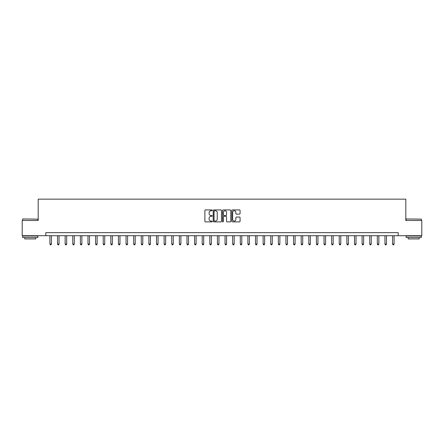 <?xml version="1.0" encoding="UTF-8"?>
<svg xmlns="http://www.w3.org/2000/svg" width="444" height="444" viewBox="0 0 444 444"><rect width="100%" height="100%" fill="white"/><g stroke="black" fill="none" stroke-linecap="round" stroke-linejoin="round"><path stroke-width="0.67" d="M212.254 210.351A0.416 0.416 0 0 0 211.838 209.929L205.483 209.929A0.599 0.599 0 0 0 204.884 210.528L204.884 221.29A0.599 0.599 0 0 0 205.483 221.889L211.838 221.889A0.416 0.416 0 0 0 212.254 221.467A0.416 0.416 0 0 0 211.838 221.051L211.011 221.051A1.915 1.915 0 0 1 209.102 219.136L209.102 218.243A1.915 1.915 0 0 1 211.011 216.328L211.838 216.328A0.416 0.416 0 0 0 212.254 215.906A0.416 0.416 0 0 0 211.838 215.49L211.011 215.49A1.915 1.915 0 0 1 209.102 213.575L209.102 212.682A1.915 1.915 0 0 1 211.011 210.767L211.838 210.767A0.416 0.416 0 0 0 212.254 210.351M239.471 214.147A0.599 0.599 0 0 0 240.071 213.547L240.071 210.528A0.599 0.599 0 0 0 239.471 209.929L232.417 209.929A0.599 0.599 0 0 0 231.824 210.528L231.824 221.29A0.599 0.599 0 0 0 232.417 221.889L239.471 221.889A0.599 0.599 0 0 0 240.071 221.29L240.071 217.643A0.599 0.599 0 0 0 239.471 217.044L236.452 217.044A0.599 0.599 0 0 0 235.858 217.643L235.858 219.453A1.598 1.598 0 0 1 234.26 221.051A1.598 1.598 0 0 1 232.656 219.453L232.656 212.365A1.598 1.598 0 0 1 234.26 210.767A1.598 1.598 0 0 1 235.858 212.365L235.858 213.547A0.599 0.599 0 0 0 236.452 214.147L239.471 214.147M45.804 235.709L22.2 235.709L22.2 220.479L38.19 220.479L38.19 199.156L405.81 199.156L405.81 220.479L421.8 220.479L421.8 235.709L398.196 235.709L398.196 232.662L45.804 232.662L45.804 235.709L398.196 235.709M221.478 210.528A0.599 0.599 0 0 0 220.879 209.929L213.825 209.929A0.599 0.599 0 0 0 213.225 210.528L213.225 221.29A0.599 0.599 0 0 0 213.825 221.889L220.879 221.889A0.599 0.599 0 0 0 221.478 221.29L221.478 210.528M223.121 209.929L230.175 209.929A0.599 0.599 0 0 1 230.775 210.528L230.775 221.29A0.599 0.599 0 0 1 230.175 221.889L227.156 221.889A0.599 0.599 0 0 1 226.557 221.29L226.557 216.927A0.599 0.599 0 0 0 225.963 216.328L223.959 216.328A0.599 0.599 0 0 0 223.36 216.927L223.36 221.467A0.416 0.416 0 0 1 222.944 221.889A0.416 0.416 0 0 1 222.522 221.467L222.522 210.528A0.599 0.599 0 0 1 223.121 209.929M214.48 210.767A0.416 0.416 0 0 0 214.064 211.183L214.064 220.635A0.416 0.416 0 0 0 214.48 221.051L215.346 221.051A1.915 1.915 0 0 0 217.26 219.136L217.26 212.682A1.915 1.915 0 0 0 215.346 210.767L214.48 210.767M226.557 212.399A1.598 1.598 0 0 0 224.958 210.795A1.598 1.598 0 0 0 223.36 212.399L223.36 214.89A0.599 0.599 0 0 0 223.959 215.49L225.963 215.49A0.599 0.599 0 0 0 226.557 214.89L226.557 212.399M49.917 235.709L49.917 244.05L51.437 244.05L51.437 235.709M51.437 244.05L50.982 244.844L50.372 244.844L49.917 244.05M57.531 235.709L57.531 244.05L59.052 244.05L59.052 235.709M59.052 244.05L58.597 244.844L57.986 244.844L57.531 244.05M65.146 235.709L65.146 244.05L66.667 244.05L66.667 235.709M66.667 244.05L66.212 244.844L65.601 244.844L65.146 244.05M72.761 235.709L72.761 244.05L74.281 244.05L74.281 235.709M74.281 244.05L73.826 244.844L73.216 244.844L72.761 244.05M80.375 235.709L80.375 244.05L81.896 244.05L81.896 235.709M81.896 244.05L81.441 244.844L80.83 244.844L80.375 244.05M22.838 218.953L37.884 219.136L22.838 218.953M30.27 237.534L22.655 237.534L22.655 236.008L37.884 236.008L37.884 237.534L30.27 237.534M35.753 237.534L35.753 238.933L24.786 238.933L24.786 237.534M406.299 218.953L421.345 219.136L406.299 218.953M413.73 237.534L406.116 237.534L406.116 236.008L421.345 236.008L421.345 237.534L413.73 237.534M419.214 237.534L419.214 238.933L408.247 238.933L408.247 237.534M87.99 235.709L87.99 244.05L89.51 244.05L89.51 235.709M89.51 244.05L89.055 244.844L88.445 244.844L87.99 244.05M95.604 235.709L95.604 244.05L97.125 244.05L97.125 235.709M97.125 244.05L96.67 244.844L96.059 244.844L95.604 244.05M103.219 235.709L103.219 244.05L104.74 244.05L104.74 235.709M104.74 244.05L104.285 244.844L103.674 244.844L103.219 244.05M110.834 235.709L110.834 244.05L112.354 244.05L112.354 235.709M112.354 244.05L111.899 244.844L111.289 244.844L110.834 244.05M118.443 235.709L118.443 244.05L119.969 244.05L119.969 235.709M119.969 244.05L119.514 244.844L118.903 244.844L118.443 244.05M126.057 235.709L126.057 244.05L127.583 244.05L127.583 235.709M127.583 244.05L127.123 244.844L126.518 244.844L126.057 244.05M133.672 235.709L133.672 244.05L135.198 244.05L135.198 235.709M135.198 244.05L134.737 244.844L134.132 244.844L133.672 244.05M141.286 235.709L141.286 244.05L142.813 244.05L142.813 235.709M142.813 244.05L142.352 244.844L141.747 244.844L141.286 244.05M148.901 235.709L148.901 244.05L150.427 244.05L150.427 235.709M150.427 244.05L149.967 244.844L149.362 244.844L148.901 244.05M156.516 235.709L156.516 244.05L158.042 244.05L158.042 235.709M158.042 244.05L157.581 244.844L156.976 244.844L156.516 244.05M164.13 235.709L164.13 244.05L165.656 244.05L165.656 235.709M165.656 244.05L165.196 244.844L164.585 244.844L164.13 244.05M171.745 235.709L171.745 244.05L173.271 244.05L173.271 235.709M173.271 244.05L172.81 244.844L172.2 244.844L171.745 244.05M179.359 235.709L179.359 244.05L180.88 244.05L180.88 235.709M180.88 244.05L180.425 244.844L179.814 244.844L179.359 244.05M186.974 235.709L186.974 244.05L188.495 244.05L188.495 235.709M188.495 244.05L188.04 244.844L187.429 244.844L186.974 244.05M194.589 235.709L194.589 244.05L196.109 244.05L196.109 235.709M196.109 244.05L195.654 244.844L195.044 244.844L194.589 244.05M202.203 235.709L202.203 244.05L203.724 244.05L203.724 235.709M203.724 244.05L203.269 244.844L202.658 244.844L202.203 244.05M209.818 235.709L209.818 244.05L211.338 244.05L211.338 235.709M211.338 244.05L210.883 244.844L210.273 244.844L209.818 244.05M217.432 235.709L217.432 244.05L218.953 244.05L218.953 235.709M218.953 244.05L218.498 244.844L217.887 244.844L217.432 244.05M225.047 235.709L225.047 244.05L226.568 244.05L226.568 235.709M226.568 244.05L226.113 244.844L225.502 244.844L225.047 244.05M232.662 235.709L232.662 244.05L234.182 244.05L234.182 235.709M234.182 244.05L233.727 244.844L233.117 244.844L232.662 244.05M240.276 235.709L240.276 244.05L241.797 244.05L241.797 235.709M241.797 244.05L241.342 244.844L240.731 244.844L240.276 244.05M247.891 235.709L247.891 244.05L249.411 244.05L249.411 235.709M249.411 244.05L248.956 244.844L248.346 244.844L247.891 244.05M255.505 235.709L255.505 244.05L257.026 244.05L257.026 235.709M257.026 244.05L256.571 244.844L255.96 244.844L255.505 244.05M263.12 235.709L263.12 244.05L264.641 244.05L264.641 235.709M264.641 244.05L264.186 244.844L263.575 244.844L263.12 244.05M270.729 235.709L270.729 244.05L272.255 244.05L272.255 235.709M272.255 244.05L271.8 244.844L271.19 244.844L270.729 244.05M278.344 235.709L278.344 244.05L279.87 244.05L279.87 235.709M279.87 244.05L279.415 244.844L278.804 244.844L278.344 244.05M285.958 235.709L285.958 244.05L287.484 244.05L287.484 235.709M287.484 244.05L287.024 244.844L286.419 244.844L285.958 244.05M293.573 235.709L293.573 244.05L295.099 244.05L295.099 235.709M295.099 244.05L294.638 244.844L294.033 244.844L293.573 244.05M301.187 235.709L301.187 244.05L302.714 244.05L302.714 235.709M302.714 244.05L302.253 244.844L301.648 244.844L301.187 244.05M308.802 235.709L308.802 244.05L310.328 244.05L310.328 235.709M310.328 244.05L309.868 244.844L309.263 244.844L308.802 244.05M316.417 235.709L316.417 244.05L317.943 244.05L317.943 235.709M317.943 244.05L317.482 244.844L316.877 244.844L316.417 244.05M324.031 235.709L324.031 244.05L325.557 244.05L325.557 235.709M325.557 244.05L325.097 244.844L324.486 244.844L324.031 244.05M331.646 235.709L331.646 244.05L333.166 244.05L333.166 235.709M333.166 244.05L332.711 244.844L332.101 244.844L331.646 244.05M339.26 235.709L339.26 244.05L340.781 244.05L340.781 235.709M340.781 244.05L340.326 244.844L339.716 244.844L339.26 244.05M346.875 235.709L346.875 244.05L348.396 244.05L348.396 235.709M348.396 244.05L347.941 244.844L347.33 244.844L346.875 244.05M354.49 235.709L354.49 244.05L356.01 244.05L356.01 235.709M356.01 244.05L355.555 244.844L354.945 244.844L354.49 244.05M362.104 235.709L362.104 244.05L363.625 244.05L363.625 235.709M363.625 244.05L363.17 244.844L362.559 244.844L362.104 244.05M369.719 235.709L369.719 244.05L371.24 244.05L371.24 235.709M371.24 244.05L370.784 244.844L370.174 244.844L369.719 244.05M377.333 235.709L377.333 244.05L378.854 244.05L378.854 235.709M378.854 244.05L378.399 244.844L377.789 244.844L377.333 244.05M384.948 235.709L384.948 244.05L386.469 244.05L386.469 235.709M386.469 244.05L386.014 244.844L385.403 244.844L384.948 244.05M392.563 235.709L392.563 244.05L394.083 244.05L394.083 235.709M394.083 244.05L393.628 244.844L393.018 244.844L392.563 244.05M22.655 220.479L22.655 219.136M26.129 236.008L26.129 235.709M34.416 236.008L34.416 235.709M37.884 220.479L37.884 219.136M406.116 220.479L406.116 219.136M409.584 236.008L409.584 235.709M417.871 236.008L417.871 235.709M421.345 220.479L421.345 219.136"/></g></svg>
